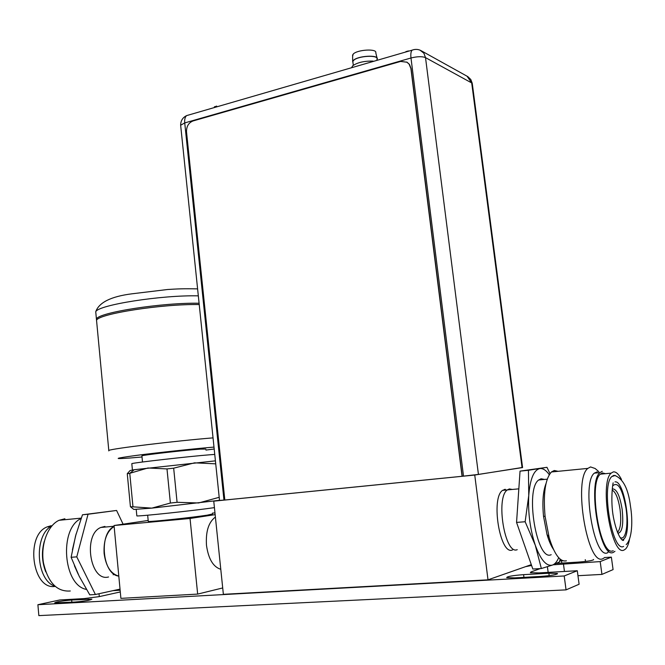 <?xml version="1.0" encoding="UTF-8"?>
<svg xmlns="http://www.w3.org/2000/svg" width="665" height="665" viewBox="0 0 665 665"><rect width="100%" height="100%" fill="white"/><g stroke="black" fill="none" stroke-linecap="round" stroke-linejoin="round"><path stroke-width="1" d="M190.04 518.476L197.663 594.094L120.897 598.359L114.047 525.516L190.04 518.476L215.144 514.627M197.663 594.094L222.709 587.951M215.402 517.071C208.611 522.083 205.635 531.493 206.483 545.317C208.436 558.957 213.199 566.954 220.78 569.298M114.047 525.516L148.179 520.462M212.426 513.122L214.97 512.881M148.253 521.227L148.27 521.435C150.24 521.975 192.285 517.511 207.181 515.176L212.509 513.97M114.139 526.439C106.824 531.293 103.474 540.288 104.106 553.405C105.893 566.339 110.797 573.903 118.811 576.106C102.368 574.76 98.561 533.313 114.139 526.439M136.815 515.691L136.84 515.915C139.276 516.439 193.756 510.637 214.429 507.636M215.726 463.838L194.554 462.84L173.673 468.177L177.081 502.308L170.381 503.048L166.99 468.916L147.904 467.994L129.766 473.322L132.975 506.83L130.423 506.722L133.806 509.44L151.811 508.127L219.508 500.296M129.459 473.463L127.273 473.671L130.074 470.554L134.18 469.731L129.766 473.322M219.192 497.312L198.636 502.964L177.081 502.308M166.99 468.916L173.673 468.177M132.975 506.83L151.811 508.127L170.381 503.048M215.418 460.853L134.18 469.731M132.435 470.138L134.022 469.856M214.753 454.428L210.09 454.76C190.381 456.248 134.131 462.632 131.811 463.63L131.828 463.829M205.842 449.083L200.414 449.116C185.477 450.122 143.723 454.893 141.903 455.799L141.919 455.99M199.226 304.545C162.426 303.863 99.002 313.722 96.533 320.239L96.724 322.267M96.608 321.012L96.417 318.959C98.877 312.409 162.285 302.525 199.093 303.24M219.517 500.371L213.756 501.152L223.365 594.319L488.01 579.83L474.744 475.043L522.557 467.453M531.302 564.652L488.01 579.83M505.375 489.307L502.599 490.354C490.529 497.944 500.055 555.707 512.457 549.988M213.756 501.152L474.744 475.043M517.229 549.672C504.926 555.391 495.375 497.503 507.345 489.914L509.365 488.933L512.299 489.457L509.365 488.933L507.345 489.914C495.375 497.503 504.926 555.391 517.229 549.672M281.677 88.013L384.586 58.146M219.517 500.429L224.828 500.014M462.067 476.29L224.828 500.022L186.516 131.894C186.4 126.433 188.569 122.784 193.025 120.955L400.621 61.429L407.063 62.227L409.033 63.973L410.912 68.545L462.067 476.29L478.426 474.411L522.574 467.562L472.383 84.297L471.701 82.942L425.517 57.622L478.426 474.411M373.023 61.097C364.154 60.922 357.379 62.485 352.716 65.785L351.835 67.248M377.022 59.933L376.947 59.268C379.208 54.663 357.828 55.727 353.556 60.457L352.841 61.479L352.982 62.635M353.024 63.05L352.666 61.288L353.298 60.457C357.537 55.752 378.817 54.497 377.271 59.019L376.997 59.675M377.022 57.988L375.775 52.759C377.213 48.437 357.196 49.601 353.206 54.089L352.625 56.159M406.689 62.011L409.524 64.488L411.078 68.636L462.225 476.265M504.56 489.39L504.486 490.18M216.665 106.084L214.479 106.924M214.429 106.749L215.285 106.624M408.277 50.889L405.999 51.82M405.908 51.612L406.598 51.38M604.718 557.536L611.359 557.129L600.187 561.593L553.139 564.809M120.299 591.95L99.334 596.605L84.255 598.583L59.817 599.963L37.897 604.718L564.203 575.965L577.287 570.736L538.958 572.906L530.371 572.706L530.911 571.983L540.163 568.608M112.95 590.67L120.132 590.237M559.847 560.279L561.593 560.179M530.479 564.942L531.443 565.059M531.593 565.474L525.574 566.663M556.53 563.413L578.01 562.125C588.251 561.318 593.421 560.445 593.513 559.489L593.562 559.855M562.773 560.745L559.731 560.944M117.115 589.755L120.074 589.606M540.396 576.455C551.667 575.591 557.337 574.593 557.403 573.446L548.858 573.238L523.596 574.651C512.524 575.508 506.896 576.505 506.705 577.652L514.785 577.868L540.396 576.455M74.871 602.041C84.663 601.193 90.332 600.237 91.878 599.182L71.662 600.013C62.011 600.852 56.367 601.8 54.713 602.864L74.871 602.041M611.359 557.129L613.08 569.606L601.941 574.402L577.96 575.707M577.287 570.736L579.107 584.244L566.056 589.872L38.844 615.615L37.897 604.718M564.203 575.965L566.056 589.872M600.187 561.593L601.941 574.402M99.027 593.72L99.293 596.613M549.963 473.613L546.962 467.312L520.038 471.128L516.555 522.416L532.831 569.032L541.352 568.533L552.549 565.034L559.556 561.883L560.063 559.065M516.555 522.416L525.142 521.742L535.267 545.184L541.352 568.533M546.962 467.312L528.434 470.288L528.75 495.533C527.927 512.798 530.096 529.34 535.267 545.184C540.736 560.038 546.497 566.655 552.549 565.034C554.951 564.111 556.996 561.667 558.683 557.719M549.265 474.685C546.065 470.197 542.898 468.16 539.772 468.584C533.762 470.089 530.096 479.074 528.75 495.533L525.142 521.742M551.177 554.693C536.813 562.083 524.693 489.374 538.692 479.989L541.119 478.767L544.494 479.44M520.038 471.128L528.434 470.288M546.007 483.596C542.997 491.36 542.175 502.308 543.546 516.439L547.004 534.452C548.841 540.786 550.986 545.732 553.43 549.315M558.126 471.319L554.294 470.496L551.418 471.975C545.242 478.908 543.122 493.671 545.067 516.248L549.182 537.686C554.419 554.535 560.154 562.241 566.381 560.803M604.817 557.445L603.089 558.567C587.661 567.735 572.781 479.515 587.843 468.401L590.528 466.93L595.133 468.501L598.816 471.66M608.5 550.894L607.852 552.64M597.27 471.801L594.327 473.148C581.243 482.956 594.286 560.52 607.727 552.69M614.959 551.31L613.421 552.324C600.121 560.163 587.045 482.416 599.971 472.607L594.327 473.148M602.241 471.327L599.971 472.607M621.476 479.457C618.674 474.029 615.94 471.518 613.263 471.909L611.16 473.139L600.304 474.17L602.457 472.948L605.516 473.671M600.304 474.17C587.902 483.596 600.429 558.143 613.188 550.687M629.472 539.465C628.591 544.095 627.286 547.27 625.574 549.007L624.119 549.988C611.642 557.453 599.04 482.566 611.16 473.139M623.62 546.422C612.274 553.081 600.861 485.118 611.867 476.531L613.753 475.425L615.424 475.55M615 481.892C624.385 479.847 632.49 532.017 623.845 539.082L622.166 539.972M612.781 485.766C618.043 481.319 622.482 488.941 626.073 508.634C628.625 525.732 625.441 541.534 619.955 537.353M120.033 589.115L95.411 594.51L76.774 556.854L88.046 514.236L116.583 510.462L123.092 524.178M104.937 526.431L100.822 527.461C82.676 534.527 90.099 582.216 108.553 576.971M76.774 556.854L71.113 557.295L75.561 535.957L82.46 514.793L116.583 510.462M88.046 514.236L82.46 514.793M95.411 594.51L89.767 594.843L79.21 576.272L71.113 557.295M113.175 574.826L113.74 573.887M78.221 574.244L74.422 565.757M72.41 549.789L76.142 533.837M86.433 589.414C63.067 585.358 58.977 528.401 81.088 518.517M64.896 518.767L59.044 520.296L81.23 518.118M70.282 590.986C56.916 591.966 47.963 582.548 43.441 562.74C40.498 544.61 47.789 525.375 59.044 520.296M45.769 571.892C41.887 561.933 41.405 551.734 44.306 541.302M54.904 586.239C35.719 579.996 33.674 534.751 51.945 525.799M55.087 586.405C32.228 590.37 24.962 535.109 47.182 526.88L51.139 525.707M142.011 456.988L129.658 458.035C112.435 459.241 114.596 458.376 136.125 455.442C157.605 452.624 194.105 448.717 213.997 447.096M214.188 449L205.942 450.072M108.769 450.903L108.794 450.429C111.737 448.609 176.159 440.804 213.041 437.878M198.328 295.859C161.529 294.944 98.179 304.936 95.735 311.752L95.935 313.88M419.997 50.141L423.871 53.208L425.517 57.622C422.159 56.292 417.321 56.417 410.987 57.996L184.729 122.917L223.964 500.105M188.619 115.028L186.632 115.602C185.07 116.949 184.438 119.384 184.729 122.917L180.647 125.236L180.722 125.984M522.075 467.703L471.701 82.942L467.054 76.209M463.505 476.132L410.987 57.996C410.554 54.098 410.928 51.488 412.101 50.158L413.555 49.692M585.267 559.656L585.508 561.451M561.501 560.819L561.8 563.097M548.858 573.238L549.182 575.657M523.596 574.651L523.945 577.361M88.204 599.082L88.32 600.37M71.662 600.013L71.853 602.207M531.027 572.873L530.911 571.983M548.16 572.382L547.411 566.755M564.452 571.459L563.421 563.787M617.901 533.264C622.299 532.482 623.704 524.469 622.124 509.232C619.938 496.123 616.862 489.349 612.906 488.908L612.282 489.174M617.444 532.15L617.985 531.734C620.694 528.077 621.384 520.653 620.063 509.457C618.275 498.343 615.64 491.901 612.174 490.138M148.27 521.435L147.663 515.209M136.225 509.523L136.84 515.915M127.289 473.979L130.423 506.722M131.811 463.63L132.418 469.98M96.533 320.239L108.794 450.429M197.605 288.884C183.141 288.56 177.065 288.909 167.563 289.508L131.637 293.847C110.939 296.524 98.969 302.492 95.735 311.752L96.417 318.959M141.903 455.799L142.501 462M502.599 490.354L518.833 488.85M472.291 83.424L470.812 79.517L467.852 76.65L421.444 50.873C418.501 49.177 415.384 48.936 412.101 50.158L186.632 115.602C182.659 117.564 180.664 120.772 180.647 125.236L219.525 500.479M352.841 61.479L353.298 65.303M352.608 54.879L352.666 61.288M219.94 105.934L212.11 108.204M557.461 573.903L557.403 573.446M547.245 479.174L538.692 479.989M547.004 534.452L549.182 537.686M543.546 516.439L545.067 516.248M587.843 468.401L551.418 471.975M613.163 482.832C612.49 485.151 610.196 503.812 614.069 520.371C617.968 538.101 623.388 542.141 623.654 539.913L623.845 539.082M626.189 544.618C632.182 539.066 632.93 520.662 630.428 505.899C628.334 488.966 623.188 478.85 614.984 475.55L611.867 476.531M617.311 531.784L617.985 531.734L617.586 532.507M47.182 526.88L50.806 526.53M100.822 527.461L114.122 526.239"/></g></svg>
